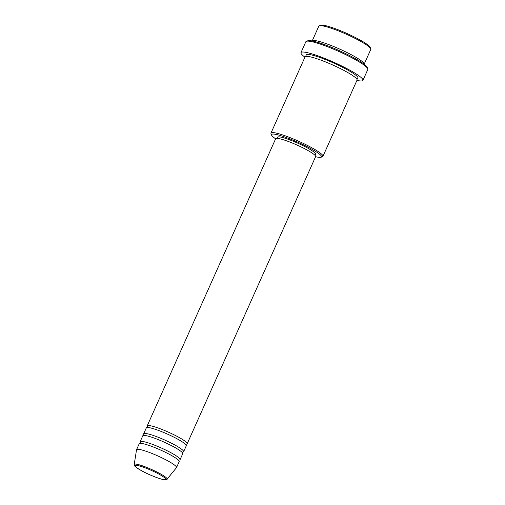 <?xml version="1.0" encoding="UTF-8"?>
<svg xmlns="http://www.w3.org/2000/svg" width="505" height="505" viewBox="0 0 505 505"><rect width="100%" height="100%" fill="white"/><g stroke="black" fill="none" stroke-linecap="round" stroke-linejoin="round"><path stroke-width="0.76" d="M147.795 427.192A21.898 2.973 24.1 0 1 147.189 425.917A21.898 2.973 24.1 0 1 177.186 436.421A21.898 2.973 24.1 0 1 187.172 443.8A21.898 2.973 24.1 0 1 185.758 444.198M144.253 435.114A21.898 2.973 24.1 0 1 143.647 433.839L146.305 427.893A21.898 2.973 24.1 0 1 176.302 438.397A21.898 2.973 24.1 0 1 186.282 445.776L183.624 451.723A21.898 2.973 24.1 0 1 182.217 452.12M143.647 433.839A21.898 2.973 24.1 0 1 173.644 444.343A21.898 2.973 24.1 0 1 183.624 451.723M140.706 443.036A21.898 2.973 24.1 0 1 140.106 441.761L142.763 435.815A21.898 2.973 24.1 0 1 172.754 446.319A21.898 2.973 24.1 0 1 182.741 453.698L180.083 459.645A21.898 2.973 24.1 0 1 178.675 460.042M140.106 441.761A21.898 2.973 24.1 0 1 170.097 452.259A21.898 2.973 24.1 0 1 180.083 459.645M136.558 449.677L139.216 443.737A21.898 2.973 24.1 0 1 169.213 454.241A21.898 2.973 24.1 0 1 179.193 461.62L176.535 467.561A21.898 2.973 24.1 0 1 176.479 467.655L167.067 479.182A18.01 2.443 24.1 0 0 158.905 473.034A18.01 2.443 24.1 0 0 134.21 464.486L136.527 449.785A21.898 2.973 24.1 0 1 136.558 449.677A21.898 2.973 24.1 0 1 166.555 460.181A21.898 2.973 24.1 0 1 176.535 467.561M319.28 25.78L320.7 25.25A27.371 3.718 24.1 0 1 357.755 38.74A27.371 3.718 24.1 0 1 370.203 47.394L370.758 48.808A28.469 3.863 -155.9 0 0 357.811 39.807A28.469 3.863 -155.9 0 0 319.28 25.78A28.469 3.863 -155.9 0 0 318.813 26.153L312.191 40.955A28.469 3.863 24.1 0 1 351.164 54.66A28.469 3.863 24.1 0 1 364.162 64.204L370.79 49.402A28.469 3.863 -155.9 0 0 370.758 48.808M315.6 156.689A27.371 3.718 -155.9 0 0 321.066 157.244A27.371 3.718 -155.9 0 0 309.028 147.662A27.371 3.718 -155.9 0 0 283.179 136.438A27.371 3.718 -155.9 0 0 271.564 135.106A27.371 3.718 -155.9 0 0 275.623 138.806M271.564 135.106L271.008 133.686A28.469 3.863 24.1 0 1 270.977 133.099A28.469 3.863 24.1 0 1 309.969 146.753A28.469 3.863 24.1 0 1 322.947 156.348A28.469 3.863 24.1 0 1 322.487 156.72L321.066 157.244M306.396 41.296L307.823 40.766A32.85 4.457 24.1 0 1 352.282 56.951A32.85 4.457 24.1 0 1 367.223 67.342L367.779 68.756A33.942 4.608 -155.9 0 0 352.338 58.024A33.942 4.608 -155.9 0 0 306.396 41.296A33.942 4.608 -155.9 0 0 305.847 41.738L300.974 52.634A33.942 4.608 24.1 0 1 347.465 68.914A33.942 4.608 24.1 0 1 362.937 80.352A33.942 4.608 24.1 0 1 356.921 80.409M362.937 80.352L367.81 69.463A33.942 4.608 -155.9 0 0 367.779 68.756M270.977 133.099L305.083 56.85A28.469 3.863 24.1 0 1 344.075 70.504A28.469 3.863 24.1 0 1 357.054 80.099L322.947 156.348M147.189 425.917L275.648 138.749A21.898 2.973 24.1 0 1 305.639 149.253A21.898 2.973 24.1 0 1 315.625 156.632L187.172 443.8M277.024 138.351L277.529 137.215A20.806 2.822 24.1 0 1 306.024 147.195A20.806 2.822 24.1 0 1 315.511 154.208L315.006 155.338M304.944 57.16A33.942 4.608 24.1 0 1 300.974 52.634M142.606 471.279A16.949 2.298 -155.9 0 0 163.778 479.617A16.949 2.298 -155.9 0 0 158.09 473.696A16.949 2.298 -155.9 0 0 136.918 465.351A16.949 2.298 -155.9 0 0 142.606 471.279M306.535 56.282A28.469 3.863 24.1 0 1 316.566 56.352A28.469 3.863 24.1 0 1 344.966 68.522A28.469 3.863 24.1 0 1 356.511 78.641L356.461 78.931M134.21 464.486C134.627 465.017 131.786 465.149 142.53 471.253C150.13 475.356 161.183 479.529 164.34 479.75C166.435 479.769 167.344 479.58 167.067 479.182M147.915 427.161L147.485 427.647M144.373 435.083L143.938 435.569M140.832 443.005L140.396 443.491M306.63 56.156L306.352 56.522M178.6 460.579L178.669 459.929M182.141 452.657L182.21 452.007M185.682 444.735L185.758 444.084"/></g></svg>
